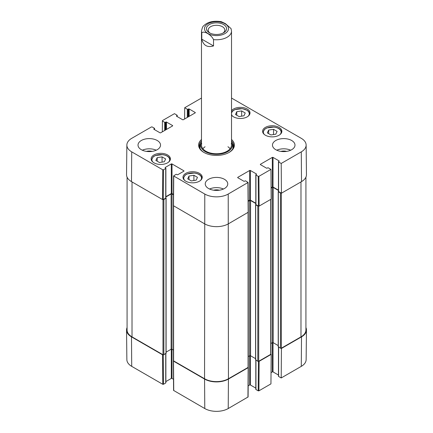 <?xml version="1.0" encoding="UTF-8"?>
<svg xmlns="http://www.w3.org/2000/svg" width="433" height="433" viewBox="0 0 433 433"><rect width="100%" height="100%" fill="white"/><g stroke="black" fill="none" stroke-linecap="round" stroke-linejoin="round"><path stroke-width="0.65" d="M305.925 177.146L305.925 329.978A16.887 9.748 180 0 1 300.978 336.874L281.342 348.208A0.628 0.363 180 0 1 280.454 348.208L278.332 346.676M281.125 193.031A0.628 0.363 180 0 1 280.454 192.95L278.332 191.727L278.451 191.354A0.498 0.287 -0 0 0 278.598 191.575L278.598 161.953A0.498 0.287 180 0 1 278.598 161.541L279.041 161.287A0.498 0.287 -0 0 0 279.041 160.881L279.041 161.287M278.451 190.466L273.201 187.435A0.628 0.363 0 0 0 272.319 187.435L271.085 188.149M278.224 345.594L273.201 342.692A0.628 0.363 0 0 0 272.319 342.692L270.906 343.51M270.906 199.283L270.906 354.08A0.628 0.363 180 0 1 270.722 354.34L258.696 361.284A0.628 0.363 180 0 1 257.808 361.284L255.686 359.753M258.485 206.108A0.628 0.363 180 0 1 257.808 206.027L255.686 204.804L255.806 204.425A0.498 0.287 -0 0 0 255.952 204.647L255.952 175.024A0.498 0.287 180 0 1 255.952 174.618L256.396 174.364A0.498 0.287 -0 0 0 256.396 173.952L256.396 174.364M255.806 203.542L250.555 200.511A0.628 0.363 0 0 0 249.673 200.511L248.233 201.34M255.578 358.665L250.555 355.769A0.628 0.363 0 0 0 249.673 355.769L248.261 356.581M248.261 212.332L248.261 367.157A0.628 0.363 180 0 1 248.082 367.411L228.44 378.751A16.887 9.748 180 0 1 204.56 378.751L173.601 360.873A0.628 0.363 180 0 1 173.416 360.619L173.416 205.799M173.444 194.807L172.004 193.973A0.628 0.363 0 0 0 171.122 193.973L165.871 197.004M173.416 350.043L172.004 349.231A0.628 0.363 0 0 0 171.122 349.231L166.099 352.132M165.871 197.886L165.991 198.265L163.869 199.489A0.628 0.363 180 0 1 163.192 199.57M165.991 353.214L163.869 354.746A0.628 0.363 180 0 1 162.981 354.746L132.022 336.874A16.887 9.748 180 0 1 127.075 329.978L127.075 177.146M213.523 45.936C207.272 47.727 203.358 45.47 201.789 39.159L201.789 32.827C203.894 30.451 211.412 34.792 213.523 39.603L213.523 45.936L201.789 39.159M213.523 39.603A15.014 8.665 180 0 0 231.514 31.111L231.049 28.594L225.344 23.582L221.203 21.65C213.372 20.53 207.537 21.921 203.689 25.823C202.915 26.05 202.179 27.815 201.486 31.111L201.486 145.098M210.059 33.125A8.314 4.801 180 0 1 208.186 30.088A8.314 4.801 180 0 1 216.5 25.287A8.314 4.801 180 0 1 224.814 30.088A8.314 4.801 180 0 1 222.941 33.125M209.383 32.767A10.067 5.813 0 0 0 223.617 32.767A10.067 5.813 0 0 0 223.617 24.546A10.067 5.813 0 0 0 209.383 24.546A10.067 5.813 0 0 0 209.383 32.767L209.383 32.767M193.897 175.273L197.464 177.33L196.192 180.15L191.294 180.918L187.727 178.856L188.999 176.036L193.897 175.273L193.897 180.507M268.66 130.062L273.548 129.326L277.115 131.388L275.783 134.214L270.901 134.95L267.334 132.888L268.66 130.062L268.66 133.656M265.418 135.242A9.634 5.559 180 0 1 262.598 131.313A9.634 5.559 180 0 1 272.227 125.749A9.634 5.559 180 0 1 281.861 131.313A9.634 5.559 180 0 1 275.913 136.449A9.634 5.559 180 0 1 265.418 135.242M162.326 131.843L162.413 120.612L174.439 113.668L177.048 115.173A0.498 0.287 180 0 1 177.048 115.579L177.048 116.499M162.413 121.023L164.664 122.323L164.664 130.495M165.374 130.084L165.374 122.323A0.498 0.287 180 0 1 164.664 122.323M165.374 122.323L165.812 122.068L165.812 129.83M166.521 129.418L166.521 122.068A0.498 0.287 -0 0 0 165.812 122.068M166.521 122.068L172.534 125.538L172.534 125.949A0.498 0.287 -0 0 0 172.534 125.538M172.534 125.949L160.681 132.79A0.498 0.287 -0 0 1 159.977 132.79L153.959 129.321L153.959 128.91A0.498 0.287 -0 0 0 153.959 129.321M153.959 128.91L154.402 128.655L154.402 129.575M163.474 169.79L165.725 168.491L165.725 198.108L163.246 199.543L163.474 169.79L162.765 169.79L131.719 151.864A16.573 9.569 180 0 1 126.864 145.039A16.573 9.569 180 0 1 131.719 138.333L151.442 126.945L152.151 126.945L154.402 128.244A0.498 0.287 180 0 1 154.402 128.655M165.282 167.825L165.282 167.419A0.498 0.287 -0 0 0 165.282 167.825L165.725 168.08A0.498 0.287 180 0 1 165.725 168.491M165.282 167.419L171.3 163.945L171.3 193.567A0.498 0.287 180 0 1 172.004 193.567L172.004 163.945A0.498 0.287 -0 0 0 171.3 163.945M172.004 163.945L183.857 170.786L183.857 171.197A0.498 0.287 -0 0 0 183.857 170.786M183.857 171.197L177.844 174.667A0.498 0.287 -0 0 1 177.135 174.667L176.696 174.412A0.498 0.287 180 0 0 175.987 174.412L173.584 175.917L173.362 205.67L204.56 223.801A16.887 9.748 -0 0 0 228.44 223.801L248.315 212.202L248.093 182.455L228.218 194.049A16.573 9.569 180 0 1 204.782 194.049L173.584 175.917M237.82 177.736L237.82 177.324A0.498 0.287 -0 0 0 237.82 177.736L243.833 181.205A0.498 0.287 -0 0 0 244.542 181.205L244.986 180.951A0.498 0.287 180 0 1 245.69 180.951L248.093 182.455M237.82 177.324L249.673 170.483L249.673 200.1A0.498 0.287 180 0 1 250.377 200.1L250.377 170.483A0.498 0.287 -0 0 0 249.673 170.483M250.377 170.483L256.396 173.952M255.952 175.024L258.203 176.328L258.431 206.076L259.134 206.076L271.166 199.131L270.944 169.384L258.912 176.328L258.203 176.328M270.944 169.384L268.336 167.874A0.498 0.287 180 0 0 267.626 167.874L267.188 168.134A0.498 0.287 -0 0 1 266.479 168.134L260.466 164.659L260.466 164.253A0.498 0.287 -0 0 0 260.466 164.659M260.466 164.253L272.319 157.406L272.319 187.029A0.498 0.287 180 0 1 273.023 187.029L273.023 157.406A0.498 0.287 -0 0 0 272.319 157.406M273.023 157.406L279.041 160.881M278.598 161.953L281.206 163.458L281.428 193.21L301.509 181.616A16.887 9.748 -0 0 0 306.456 174.661L306.136 145.039A16.573 9.569 180 0 1 301.281 151.864L281.206 163.458M231.514 98.053L301.281 138.333A16.573 9.569 180 0 1 306.136 145.039M184.615 118.972L184.702 107.741L201.486 98.053M184.702 107.741L187.31 109.246L187.31 117.419M188.014 117.013L188.014 109.246A0.498 0.287 180 0 1 187.31 109.246M188.014 109.246L188.458 108.992L188.458 116.753M189.167 116.347L189.167 108.992A0.498 0.287 -0 0 0 188.458 108.992M189.167 108.992L195.18 112.466L195.18 112.872A0.498 0.287 -0 0 0 195.18 112.466M195.18 112.872L183.327 119.719A0.498 0.287 -0 0 1 182.623 119.719L176.604 116.244L176.604 115.838A0.498 0.287 -0 0 0 176.604 116.244M176.604 115.838L177.048 115.579M153.959 162.819A9.634 5.559 180 0 1 151.139 158.889A9.634 5.559 180 0 1 160.773 153.325A9.634 5.559 180 0 1 170.402 158.889A9.634 5.559 180 0 1 164.459 164.026A9.634 5.559 180 0 1 153.959 162.819M231.514 110.761A9.634 5.559 180 0 1 242.296 107.476A9.634 5.559 180 0 1 250.014 112.926A9.634 5.559 180 0 1 244.071 118.063A9.634 5.559 180 0 1 233.571 116.856A9.634 5.559 180 0 1 231.514 115.091M141.31 149.694A11.258 6.5 180 0 1 138.013 145.098A11.258 6.5 180 0 1 149.271 138.598A11.258 6.5 180 0 1 160.529 145.098A11.258 6.5 180 0 1 153.58 151.106A11.258 6.5 180 0 1 141.31 149.694M208.538 188.507A11.258 6.5 180 0 1 205.242 183.911A11.258 6.5 180 0 1 216.5 177.411A11.258 6.5 180 0 1 227.758 183.911A11.258 6.5 180 0 1 220.808 189.919A11.258 6.5 180 0 1 208.538 188.507M275.767 149.694A11.258 6.5 180 0 1 272.471 145.098A11.258 6.5 180 0 1 283.729 138.598A11.258 6.5 180 0 1 294.987 145.098A11.258 6.5 180 0 1 288.037 151.106A11.258 6.5 180 0 1 275.767 149.694M185.806 181.205A9.634 5.559 180 0 1 182.986 177.276A9.634 5.559 180 0 1 192.615 171.712A9.634 5.559 180 0 1 202.249 177.276A9.634 5.559 180 0 1 196.301 182.412A9.634 5.559 180 0 1 185.806 181.205M201.486 139.48A17.888 10.327 -0 0 0 203.851 152.4A17.888 10.327 -0 0 0 229.149 152.4A17.888 10.327 -0 0 0 231.514 139.48M165.65 158.943L164.324 161.758L159.458 162.521L155.869 160.448L157.19 157.639L162.061 156.876L165.65 158.943M162.061 156.876L162.061 162.11M157.19 157.639L157.19 161.211M273.548 129.326L273.548 134.555M188.999 176.036L188.999 179.592M241.663 110.924L245.235 112.981L243.963 115.8L239.065 116.569L235.492 114.507L236.764 111.692L241.663 110.924L241.663 116.163M236.764 111.692L236.764 115.243M201.486 142.121A15.897 9.174 -0 0 0 200.852 143.518A17.136 9.894 -0 0 0 199.434 146.63M233.566 146.63A17.136 9.894 -0 0 0 232.142 143.507A15.897 9.174 -0 0 0 231.514 142.121M200.16 148.692A16.535 9.548 -0 0 1 200.225 145.553L200.852 143.518A15.897 9.174 -0 0 0 216.5 154.316A15.897 9.174 -0 0 0 232.148 143.518L232.775 145.553A16.535 9.548 -0 0 1 232.84 148.692M201.724 143.572A15.014 8.665 -0 0 0 216.5 153.764A15.014 8.665 -0 0 0 231.276 143.572M205.063 146.749A15.014 8.665 -0 0 0 202.871 148.73M230.129 148.73A15.014 8.665 -0 0 0 227.937 146.749M281.428 193.21L278.598 191.575M278.451 190.163L273.023 187.029M272.319 187.029L271.08 187.743M258.431 206.076L255.952 204.647M255.806 203.234L250.377 200.1M249.673 200.1L248.228 200.934M173.449 194.401L172.004 193.567M171.3 193.567L165.871 196.701M165.725 198.108A0.498 0.287 -0 0 0 165.871 197.908L165.871 168.285M126.864 145.039L126.544 174.661A16.887 9.748 -0 0 0 131.491 181.616L162.543 199.543L163.246 199.543M286.624 151.382A7.404 4.276 -0 0 0 280.833 151.382M290.695 150.208A11.258 6.5 -0 0 0 276.763 150.208M152.167 151.382A7.404 4.276 -0 0 0 146.376 151.382M156.237 150.208A11.258 6.5 -0 0 0 142.305 150.208M219.396 190.195A7.404 4.276 -0 0 0 213.604 190.195M223.466 189.021A11.258 6.5 -0 0 0 209.534 189.021M231.514 140.936A17.136 9.894 180 0 1 233.636 145.71A17.136 9.894 180 0 1 228.878 152.557M204.122 152.557A17.136 9.894 180 0 1 199.364 145.71A17.136 9.894 180 0 1 201.486 140.936M281.125 348.289L281.428 348.462L281.206 377.955L301.281 366.361A16.573 9.569 0 0 0 306.136 359.655L306.456 330.038A16.887 9.748 180 0 1 301.509 336.874L281.428 348.462M305.925 327.554A16.887 9.748 180 0 1 306.456 330.038M163.192 354.827L162.543 354.795L131.491 336.874A16.887 9.748 180 0 1 126.544 330.038A16.887 9.748 180 0 1 127.075 327.554M248.217 367.292L248.169 367.666L228.44 379.054A16.887 9.748 180 0 1 204.56 379.054L173.509 361.127L173.46 360.754M258.431 361.376L258.203 390.826L258.912 390.826L270.944 383.882L271.166 354.389L259.134 361.333L258.485 361.36M271.166 354.389L270.863 354.216M258.203 390.826L255.952 389.527L255.952 360.213M255.806 360.126L255.806 389.321A0.498 0.287 0 0 0 255.952 389.527M255.806 388.114L250.377 384.98L250.377 355.693M249.673 200.511L249.673 384.98A0.498 0.287 180 0 1 250.377 384.98M249.673 384.98L248.174 385.846M173.362 360.927L173.584 390.42L204.782 408.546A16.573 9.569 0 0 0 228.218 408.546L248.093 396.958L248.315 367.465M173.503 379.308L172.004 378.442L172.004 193.973M171.3 349.16L171.3 378.442A0.498 0.287 180 0 1 172.004 378.442M171.3 378.442L165.871 381.576M165.725 353.674L165.725 382.989A0.498 0.287 0 0 0 165.871 382.783L165.871 353.588M165.725 382.989L163.474 384.288L163.246 354.838M126.544 330.038L126.864 359.655A16.573 9.569 0 0 0 131.719 366.361L162.765 384.288L163.474 384.288M281.206 377.955L278.598 376.45L278.598 347.136M278.451 347.05L278.451 376.25A0.498 0.287 0 0 0 278.598 376.45M278.451 375.038L273.023 371.904L273.023 342.622M272.319 187.435L272.319 371.904A0.498 0.287 180 0 1 273.023 371.904M272.319 371.904L271.026 372.651M300.978 336.874L300.978 181.92M281.342 348.208L281.342 193.156M280.454 348.208L280.454 192.95M278.332 346.985L278.332 191.727M273.201 342.692L273.201 187.435M270.722 354.34L270.722 199.386M258.696 361.284L258.696 206.157M257.808 361.284L257.808 206.027M255.686 360.056L255.686 204.804M250.555 355.769L250.555 200.511M248.082 367.411L248.082 212.462M228.44 378.751L228.218 194.049M204.56 378.751L204.782 194.049M173.601 360.873L173.601 205.924M171.122 349.231L171.122 193.973M165.991 353.523L165.991 198.265M163.869 354.746L163.869 199.489M162.981 354.746L162.981 199.618M132.022 336.874L132.022 181.92M201.789 32.827A15.014 8.665 180 0 1 201.486 31.111M224.992 23.755A12.01 6.933 180 0 1 219.607 35.354A12.01 6.933 180 0 1 204.901 26.862A12.01 6.933 180 0 1 224.992 23.755M184.794 180.518A8.882 5.126 180 0 1 192.615 172.962A8.882 5.126 180 0 1 200.441 180.518M264.401 134.555A8.882 5.126 180 0 1 271.22 127.031A8.882 5.126 180 0 1 280.8 133.472A8.882 5.126 180 0 1 280.054 134.555M281.612 132.536L281.612 132.568A9.38 5.418 -0 0 0 281.612 132.536C281.315 129.667 278.874 127.838 274.278 127.042L266.798 127.93L264.66 129.186L262.847 132.536A9.38 5.418 -0 0 0 262.847 132.568L262.847 132.536M152.946 162.131A8.882 5.126 180 0 1 160.773 154.576A8.882 5.126 180 0 1 168.599 162.131M170.153 160.113L170.153 160.145A9.38 5.418 -0 0 0 170.153 160.113C169.86 157.244 167.414 155.415 162.824 154.619L155.344 155.512L153.206 156.768L151.388 160.113A9.38 5.418 -0 0 0 151.388 160.15L151.388 160.113M202 178.499L202 178.531A9.38 5.418 -0 0 0 202 178.499C201.702 175.63 199.261 173.801 194.671 173.005L187.186 173.893L185.048 175.149L183.235 178.499A9.38 5.418 -0 0 0 183.235 178.531L183.235 178.499M232.559 116.168A8.882 5.126 180 0 1 231.514 113.987M231.514 113.495A8.882 5.126 180 0 1 242.756 108.802A8.882 5.126 180 0 1 248.206 116.168M249.765 114.15L249.765 114.182A9.38 5.418 -0 0 0 249.765 114.15L248.91 111.784L247.405 110.399L242.437 108.656L234.957 109.549L232.813 110.799L231.514 112.299M200.771 143.783A17.028 9.829 -0 0 0 199.499 146.976M233.501 146.976A17.028 9.829 -0 0 0 232.229 143.783M162.765 169.79L162.543 199.543M131.491 181.616L131.719 151.864M173.509 205.875L173.736 176.123M247.941 182.661L248.169 212.408M259.134 206.076L258.912 176.328M301.509 181.616L301.281 151.864M258.912 390.826L259.134 361.333M248.169 367.666L247.941 397.158M173.736 390.62L173.509 361.127M204.56 379.054L204.782 408.546M162.543 354.795L162.765 384.288M131.491 336.874L131.719 366.361M228.44 379.054L228.218 408.546M301.509 336.874L301.281 366.361M278.224 346.828L278.224 191.575M255.578 359.904L255.578 204.647M166.099 353.366L166.099 198.108M231.514 31.111L231.514 145.098M177.194 116.585L177.194 115.378M154.549 129.656L154.549 128.449M255.806 204.441L255.806 174.824M278.451 191.37L278.451 161.747"/></g></svg>
